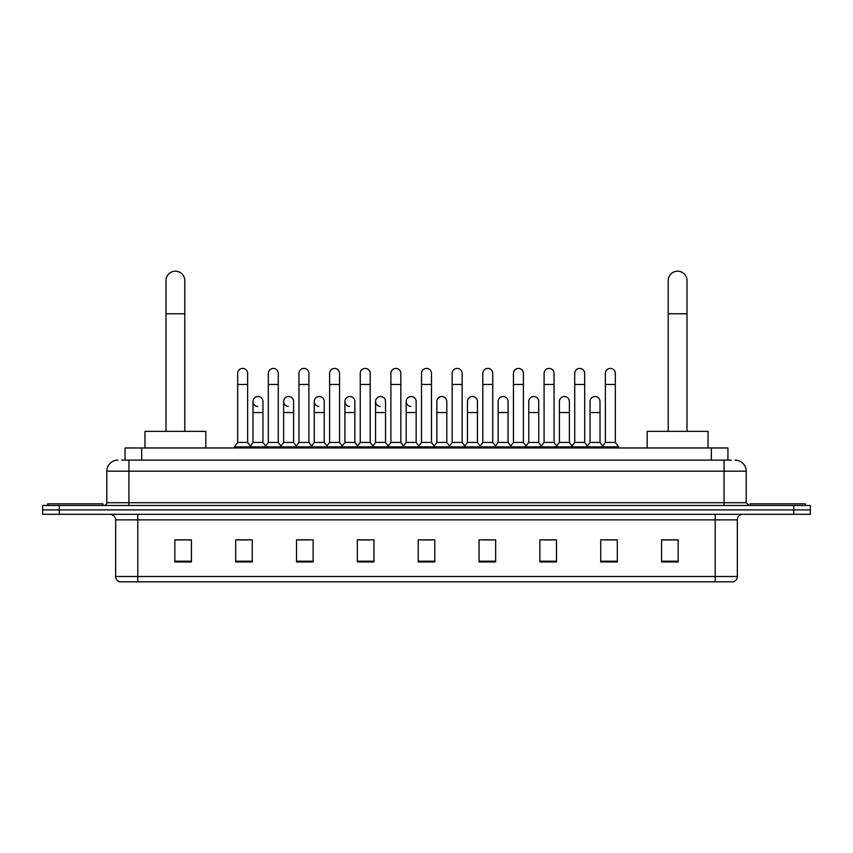 <?xml version="1.0" encoding="UTF-8"?>
<svg xmlns="http://www.w3.org/2000/svg" width="853" height="853" viewBox="0 0 853 853"><rect width="100%" height="100%" fill="white"/><g stroke="black" fill="none" stroke-linecap="round" stroke-linejoin="round"><path stroke-width="1.28" d="M125.071 460.13L125.071 447.964L727.929 447.964L727.929 460.13M122 460.13L731.256 460.13M121.744 460.13L128.931 460.13L128.931 471.187L106.806 471.187L106.806 502.716A2.762 2.762 0 0 1 104.045 505.477M117.874 460.13A11.057 11.057 0 0 0 106.806 471.187M735.126 460.13A11.057 11.057 0 0 1 746.194 471.187L746.194 502.716L748.955 505.477M59.241 505.477L42.65 505.477L42.65 509.902L59.241 509.902L42.65 509.902L42.65 514.327L59.241 514.327L59.241 509.902L793.759 509.902L59.241 509.902L59.241 505.477L793.759 505.477L793.759 509.902L810.35 509.902L793.759 509.902L793.759 514.327L59.241 514.327M793.759 514.327L810.35 514.327L810.35 505.477L793.759 505.477M737.344 576.5C737.184 579.155 735.862 580.925 733.356 581.81L715.219 581.81L715.219 576.5L737.344 576.5L737.344 519.861A5.534 5.534 0 0 1 742.867 514.327M715.219 581.81L119.644 581.81A5.534 5.534 0 0 1 115.656 576.5L115.656 519.861C115.336 516.502 113.492 514.658 110.133 514.327M678.156 561.956L678.156 539.832L661.565 539.832L661.565 561.956L678.156 561.956M617.316 561.956L617.316 539.832L600.725 539.832L600.725 561.956L617.316 561.956M556.476 561.956L556.476 539.832L539.885 539.832L539.885 561.956L556.476 561.956M495.636 561.956L495.636 539.832L479.045 539.832L479.045 561.956L495.636 561.956M191.435 561.956L191.435 539.832L174.844 539.832L174.844 561.956L191.435 561.956M252.275 561.956L252.275 539.832L235.684 539.832L235.684 561.956L252.275 561.956M313.115 561.956L313.115 539.832L296.524 539.832L296.524 561.956L313.115 561.956M373.955 561.956L373.955 539.832L357.364 539.832L357.364 561.956L373.955 561.956M434.795 561.956L434.795 539.832L418.205 539.832L418.205 561.956L434.795 561.956M543.532 539.938L554.599 539.938M604.82 539.938L615.877 539.938M359.689 539.938L370.746 539.938M298.401 539.938L309.468 539.938M237.123 539.938L248.18 539.938M482.254 539.938L493.311 539.938M420.966 539.938L432.034 539.938M191.435 539.938L174.844 539.938M678.156 539.938L661.565 539.938M102.936 505.477L102.936 503.824L47.629 503.824L47.629 505.477M165.994 431.362L165.994 280.594A9.404 9.404 0 0 1 175.398 271.19A9.404 9.404 0 0 1 184.792 280.594A9.404 9.404 0 0 0 175.398 271.19M184.792 431.362L184.792 280.594M205.818 447.964L205.818 431.362L144.978 431.362L144.978 447.964M668.208 431.362L668.208 280.594A9.404 9.404 0 0 1 677.602 271.19A9.404 9.404 0 0 1 687.006 280.594A9.404 9.404 0 0 0 677.602 271.19M687.006 431.362L687.006 280.594M708.022 447.964L708.022 431.362L647.182 431.362L647.182 447.964M805.371 505.477L805.371 503.824L750.064 503.824L750.064 505.477M237.667 384.468L247.626 384.468L247.626 442.43L237.667 442.43L237.667 373.401A4.979 4.979 0 0 1 242.966 368.432A4.979 4.979 0 0 1 247.626 373.401A4.979 4.979 0 0 0 242.966 368.432M237.667 442.43L234.351 446.855L234.351 447.964M247.626 442.43L250.942 446.855L234.351 446.855M268.311 442.43L268.311 384.468L278.27 384.468L278.27 442.43L268.311 442.43L264.995 446.855L250.942 446.855L250.942 447.964M268.311 384.468L268.311 373.401A4.979 4.979 0 0 1 273.6 368.432A4.979 4.979 0 0 1 278.27 373.401A4.979 4.979 0 0 0 273.6 368.432M278.27 442.43L281.586 446.855L264.995 446.855L264.995 447.964M298.955 442.43L298.955 384.468L308.914 384.468L308.914 442.43L298.955 442.43L295.639 446.855L281.586 446.855L281.586 447.964M298.955 384.468L298.955 373.401A4.979 4.979 0 0 1 304.244 368.432A4.979 4.979 0 0 1 308.914 373.401A4.979 4.979 0 0 0 304.244 368.432M308.914 442.43L312.23 446.855L295.639 446.855L295.639 447.964M329.599 442.43L329.599 384.468L339.558 384.468L339.558 442.43L329.599 442.43L326.283 446.855L312.23 446.855L312.23 447.964M329.599 384.468L329.599 373.401A4.979 4.979 0 0 1 334.888 368.432A4.979 4.979 0 0 1 339.558 373.401A4.979 4.979 0 0 0 334.888 368.432M339.558 442.43L342.874 446.855L326.283 446.855L326.283 447.964M360.243 442.43L360.243 384.468L370.191 384.468L370.191 442.43L360.243 442.43L356.917 446.855L342.874 446.855L342.874 447.964M360.243 384.468L360.243 373.401A4.979 4.979 0 0 1 365.532 368.432A4.979 4.979 0 0 1 370.191 373.401A4.979 4.979 0 0 0 365.532 368.432M370.191 442.43L373.518 446.855L356.917 446.855L356.917 447.964M390.877 442.43L390.877 384.468L400.835 384.468L400.835 442.43L390.877 442.43L387.561 446.855L373.518 446.855L373.518 447.964M390.877 384.468L390.877 373.401A4.979 4.979 0 0 1 396.176 368.432A4.979 4.979 0 0 1 400.835 373.401A4.979 4.979 0 0 0 396.176 368.432M400.835 442.43L404.151 446.855L387.561 446.855L387.561 447.964M421.521 442.43L421.521 384.468L431.479 384.468L431.479 442.43L421.521 442.43L418.205 446.855L404.151 446.855L404.151 447.964M421.521 384.468L421.521 373.401A4.979 4.979 0 0 1 426.809 368.432A4.979 4.979 0 0 1 431.479 373.401A4.979 4.979 0 0 0 426.809 368.432M431.479 442.43L434.795 446.855L418.205 446.855L418.205 447.964M452.165 442.43L452.165 384.468L462.123 384.468L462.123 442.43L452.165 442.43L448.849 446.855L434.795 446.855L434.795 447.964M452.165 384.468L452.165 373.401A4.979 4.979 0 0 1 457.453 368.432A4.979 4.979 0 0 1 462.123 373.401A4.979 4.979 0 0 0 457.453 368.432M462.123 442.43L465.439 446.855L448.849 446.855L448.849 447.964M482.809 442.43L482.809 384.468L492.757 384.468L492.757 442.43L482.809 442.43L479.482 446.855L465.439 446.855L465.439 447.964M482.809 384.468L482.809 373.401A4.979 4.979 0 0 1 488.097 368.432A4.979 4.979 0 0 1 492.757 373.401A4.979 4.979 0 0 0 488.097 368.432M492.757 442.43L496.083 446.855L479.482 446.855L479.482 447.964M513.442 442.43L513.442 384.468L523.401 384.468L523.401 442.43L513.442 442.43L510.126 446.855L496.083 446.855L496.083 447.964M513.442 384.468L513.442 373.401A4.979 4.979 0 0 1 518.741 368.432A4.979 4.979 0 0 1 523.401 373.401A4.979 4.979 0 0 0 518.741 368.432M523.401 442.43L526.717 446.855L510.126 446.855L510.126 447.964M544.086 442.43L544.086 384.468L554.045 384.468L554.045 442.43L544.086 442.43L540.77 446.855L526.717 446.855L526.717 447.964M544.086 384.468L544.086 373.401A4.979 4.979 0 0 1 549.375 368.432A4.979 4.979 0 0 1 554.045 373.401A4.979 4.979 0 0 0 549.375 368.432M554.045 442.43L557.361 446.855L540.77 446.855L540.77 447.964M574.73 442.43L574.73 384.468L584.689 384.468L584.689 442.43L574.73 442.43L571.414 446.855L557.361 446.855L557.361 447.964M574.73 384.468L574.73 373.401A4.979 4.979 0 0 1 580.019 368.432A4.979 4.979 0 0 1 584.689 373.401A4.979 4.979 0 0 0 580.019 368.432M584.689 442.43L588.005 446.855L571.414 446.855L571.414 447.964M605.374 442.43L605.374 384.468L615.333 384.468L615.333 442.43L605.374 442.43L602.058 446.855L588.005 446.855L588.005 447.964M605.374 384.468L605.374 373.401A4.979 4.979 0 0 1 610.663 368.432A4.979 4.979 0 0 1 615.333 373.401A4.979 4.979 0 0 0 610.663 368.432M615.333 442.43L618.649 446.855L602.058 446.855L602.058 447.964M618.649 446.855L618.649 447.964M257.659 406.465A4.979 4.979 0 0 1 252.989 401.496A4.979 4.979 0 0 1 258.288 396.528A4.979 4.979 0 0 1 262.948 401.496L262.948 412.564L252.989 412.564L252.989 401.496M262.948 412.564L262.948 442.43L252.989 442.43L252.989 412.564M252.989 442.43L250.313 446.002M262.948 442.43L265.635 446.002M288.303 406.465A4.979 4.979 0 0 1 283.633 401.496A4.979 4.979 0 0 1 288.922 396.528A4.979 4.979 0 0 1 293.592 401.496L293.592 412.564L283.633 412.564L283.633 401.496M293.592 412.564L293.592 442.43L283.633 442.43L283.633 412.564M283.633 442.43L280.957 446.002M293.592 442.43L296.268 446.002M318.937 406.465A4.979 4.979 0 0 1 314.277 401.496A4.979 4.979 0 0 1 319.566 396.528A4.979 4.979 0 0 1 324.236 401.496L324.236 412.564L314.277 412.564L314.277 401.496M324.236 412.564L324.236 442.43L314.277 442.43L314.277 412.564M314.277 442.43L311.59 446.002M324.236 442.43L326.912 446.002M349.581 406.465A4.979 4.979 0 0 1 344.921 401.496A4.979 4.979 0 0 1 350.21 396.528A4.979 4.979 0 0 1 354.869 401.496L354.869 412.564L344.921 412.564L344.921 401.496M354.869 412.564L354.869 442.43L344.921 442.43L344.921 412.564M344.921 442.43L342.234 446.002M354.869 442.43L357.556 446.002M380.225 406.465A4.979 4.979 0 0 1 375.555 401.496A4.979 4.979 0 0 1 380.854 396.528A4.979 4.979 0 0 1 385.513 401.496L385.513 412.564L375.555 412.564L375.555 401.496M385.513 412.564L385.513 442.43L375.555 442.43L375.555 412.564M375.555 442.43L372.878 446.002M385.513 442.43L388.2 446.002M410.869 406.465A4.979 4.979 0 0 1 406.199 401.496A4.979 4.979 0 0 1 411.487 396.528A4.979 4.979 0 0 1 416.157 401.496L416.157 412.564L406.199 412.564L406.199 401.496M416.157 412.564L416.157 442.43L406.199 442.43L406.199 412.564M406.199 442.43L403.522 446.002M416.157 442.43L418.844 446.002M436.843 401.496A4.979 4.979 0 0 1 442.131 396.528A4.979 4.979 0 0 1 446.801 401.496L446.801 412.564L436.843 412.564L436.843 401.496M446.801 412.564L446.801 442.43L436.843 442.43L436.843 412.564M436.843 442.43L434.156 446.002M446.801 442.43L449.478 446.002M467.487 401.496A4.979 4.979 0 0 1 472.775 396.528A4.979 4.979 0 0 1 477.445 401.496L477.445 412.564L467.487 412.564L467.487 401.496M477.445 412.564L477.445 442.43L467.487 442.43L467.487 412.564M467.487 442.43L464.8 446.002M477.445 442.43L480.122 446.002M498.131 401.496A4.979 4.979 0 0 1 503.419 396.528A4.979 4.979 0 0 1 508.079 401.496L508.079 412.564L498.131 412.564L498.131 401.496M508.079 412.564L508.079 442.43L498.131 442.43L498.131 412.564M498.131 442.43L495.444 446.002M508.079 442.43L510.766 446.002M528.764 401.496A4.979 4.979 0 0 1 534.063 396.528A4.979 4.979 0 0 1 538.723 401.496L538.723 412.564L528.764 412.564L528.764 401.496M538.723 412.564L538.723 442.43L528.764 442.43L528.764 412.564M528.764 442.43L526.088 446.002M538.723 442.43L541.41 446.002M559.408 401.496A4.979 4.979 0 0 1 564.697 396.528A4.979 4.979 0 0 1 569.367 401.496L569.367 412.564L559.408 412.564L559.408 401.496M569.367 412.564L569.367 442.43L559.408 442.43L559.408 412.564M559.408 442.43L556.732 446.002M569.367 442.43L572.043 446.002M590.052 401.496A4.979 4.979 0 0 1 595.341 396.528A4.979 4.979 0 0 1 600.011 401.496L600.011 412.564L590.052 412.564L590.052 401.496M600.011 412.564L600.011 442.43L590.052 442.43L590.052 412.564M590.052 442.43L587.365 446.002M600.011 442.43L602.687 446.002M141.662 460.13L141.662 447.964M711.338 460.13L711.338 447.964M128.931 505.477L128.931 502.716L746.194 502.716M106.806 502.716L128.931 502.716L128.931 471.187L724.069 471.187L724.069 505.477M746.194 471.187L724.069 471.187L724.069 460.13M715.219 514.327L715.219 519.861L115.656 519.861M737.344 519.861L715.219 519.861L715.219 576.5L137.781 576.5L137.781 581.81M115.656 576.5L137.781 576.5L137.781 514.327M434.795 561.189L418.205 561.189M373.955 561.189L357.364 561.189M313.115 561.189L296.524 561.189M252.275 561.189L235.684 561.189M191.435 561.189L174.844 561.189M495.636 561.189L479.045 561.189M556.476 561.189L539.885 561.189M617.316 561.189L600.725 561.189M678.156 561.189L661.565 561.189M165.994 313.776L184.792 313.776M668.208 313.776L687.006 313.776M247.626 384.468L247.626 373.401M278.27 384.468L278.27 373.401M308.914 384.468L308.914 373.401M339.558 384.468L339.558 373.401M370.191 384.468L370.191 373.401M400.835 384.468L400.835 373.401M431.479 384.468L431.479 373.401M462.123 384.468L462.123 373.401M492.757 384.468L492.757 373.401M523.401 384.468L523.401 373.401M554.045 384.468L554.045 373.401M584.689 384.468L584.689 373.401M615.333 384.468L615.333 373.401"/></g></svg>
